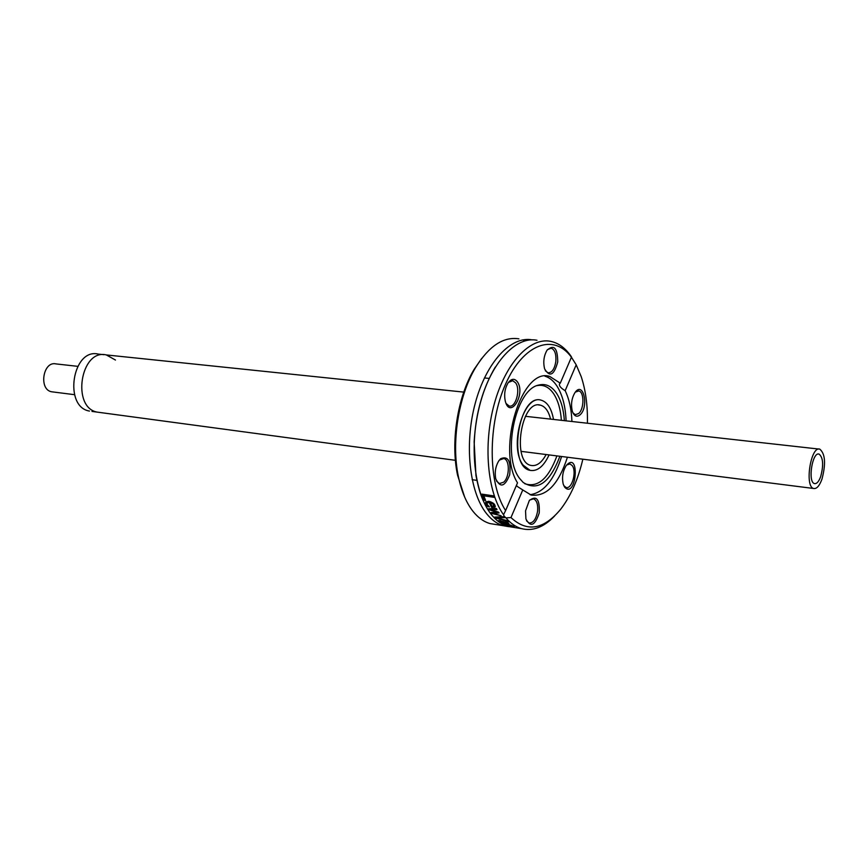 <?xml version="1.0" encoding="UTF-8"?>
<svg xmlns="http://www.w3.org/2000/svg" width="868" height="868" viewBox="0 0 868 868"><rect width="100%" height="100%" fill="white"/><g stroke="black" fill="none" stroke-linecap="round" stroke-linejoin="round"><path stroke-width="1.3" d="M91.986 411.41L97.433 412.148C71.209 407.993 80.485 348.469 106.352 354.936L115.466 360.046M89.48 411.074C63.223 406.918 72.467 347.645 98.355 354.111L103.9 354.686M546.124 454.539C541.643 462.818 536.608 466.452 531.01 465.422C511.447 462.167 521.288 399.117 540.406 405.15C545.212 406.484 548.598 411.139 550.562 419.114M553.513 419.439C551.505 408.416 547.35 401.982 541.068 400.148C518.814 393.139 507.357 466.572 530.109 470.369C537.39 471.584 543.704 466.431 549.075 454.908C543.704 466.431 537.39 471.584 530.109 470.369L523.22 465.215C508.572 447.487 523.371 394.126 541.068 400.148C547.35 401.982 551.505 408.416 553.513 419.439M455.396 460.311L97.433 412.148C71.209 407.993 80.485 348.469 106.352 354.936L463.772 392.108M820.651 476.695C818.795 481.675 816.745 483.964 814.51 483.584C807.5 482.326 812.318 451.414 819.11 454.105C823.2 457.642 823.71 465.172 820.651 476.695M52.981 391.945L51.722 391.793C38.442 389.754 42.977 360.643 56.073 363.92L77.664 366.329M821.909 479.299C825.989 463.924 825.294 453.888 819.837 449.168C810.788 445.588 804.365 486.829 813.696 488.489C816.69 489.009 819.425 485.939 821.909 479.299M496.073 524.554L490.084 523.588C483.834 521.809 478.159 517.74 473.049 511.404C466.366 502.919 461.483 491.407 458.434 476.868C451.11 442.756 458.38 396.112 475.447 367.782C488.912 346.061 503.397 336.415 518.901 338.846M522.753 339.887L525.042 340.82M481.74 358.365L474.026 369.529C457.49 396.98 450.459 442.105 457.555 475.154L464.662 497.093M532.323 339.898C511.23 335.525 486.264 362.01 475.263 403.186C464.141 444.264 469.382 492.189 486.449 513.498C491.505 519.856 497.136 523.936 503.342 525.715L508.626 526.637M582.851 459.194C578.012 479.744 570.547 496.507 560.478 509.494C543.476 529.751 526.985 532.442 510.97 517.567L505.946 517.87L504.243 516.265L503.538 514.735L505.61 510.568C487.881 483.628 487.577 424.072 505.653 383.96C523.502 343.544 553.838 333.062 571.426 357.215L576.2 364.82L581.202 376.614C585.716 390.318 587.777 405.855 587.397 423.226M505.946 517.87C510.644 523.404 515.809 526.985 521.44 528.612C532.735 531.487 543.78 527.288 554.587 516.015M501.14 515.787L491.657 513.411L491.038 512.554L496.8 512.207L489.161 509.733L488.586 508.789L496.377 508.507L497.017 509.624L490.908 509.679L498.558 512.142L499.089 512.955L493.284 513.27L501.14 515.787M537.01 340.267C515.972 335.894 491.049 362.433 480.047 403.707C468.915 444.872 474.112 492.894 491.125 514.225C496.16 520.594 501.78 524.673 507.975 526.453L513.91 527.408M571.372 356.715C565.513 348.122 558.612 343.001 550.648 341.341C530.023 337.034 505.545 362.976 494.337 403.718C483.02 444.373 487.349 492.373 503.538 514.735M508.312 521.017L509.115 521.766L495.509 517.979L494.684 517.1L504.373 516.655L505.154 517.621L497.071 517.87L508.312 521.017M506.608 523.393L507.606 523.361L505.089 521.549L506.586 521.776L509.147 523.947L507.357 523.936L501.454 522.992L498.579 520.616L503.603 521.625L506.608 523.393M484.246 500.239L481.892 494.131L493.599 495.867L494.109 497.331L483.791 495.802L485.624 500.445L484.246 500.239L484.789 498.991L482.966 494.293M485.917 504.243L485.689 501.964L488.749 501.313C492.416 502.355 494.489 503.69 494.955 505.35L494.988 507.172L491.581 507.324L489.205 502.55L487.056 502.973L487.187 504.416L489.444 506.89L487.849 506.641L485.917 504.243L486.026 501.617M512.63 526.388L507.411 524.717L505.252 524.608L508.203 525.867L506.576 525.607L503.7 524.109L510.558 525.129L513.422 526.236L514.257 526.833L512.641 526.409M505.61 510.568L517.502 482.847C496.29 449.44 521.755 366.925 549.661 376.408L560.272 383.179L571.426 357.215M516.503 485.19L517.089 486.319L522.764 489.953L510.97 517.567M512.619 526.572L512.88 525.975M494.988 507.172L495.292 506.467M495.248 506.12L493.664 506.304L492.677 502.843M491.581 507.324L492.047 506.261M490.366 502.648L489.856 501.552M489.205 502.55L489.661 501.498M486.97 503.852L486.449 503.006M487.849 506.641L488.207 505.794M488.424 501.27L487.48 501.986M492.351 503.581L490.333 502.724L492.123 506.413L493.686 506.294M490.333 502.724L490.724 501.823M497.635 511.849L496.941 511.892M491.19 509.006L490.344 508.735M489.161 509.733L489.585 508.756M490.908 509.679L491.331 508.702M496.8 512.207L497.038 511.653M491.657 513.411L492.047 512.5M493.284 513.27L493.664 512.402M483.791 495.802L484.344 494.521L493.61 495.888M507.889 522.699L507.357 523.936M505.176 523.154L500.207 521.234L502.767 522.775L505.371 522.699M501.454 522.992L501.726 522.362M497.071 517.87L497.451 516.992M495.509 517.979L495.899 517.057M576.2 364.82L565.155 390.687C560.706 388.039 558.84 385.728 559.567 383.743L560.272 383.179M500.619 458.727L498.829 460.81C495.574 466.192 494.543 472.17 495.726 478.724C500.185 488.185 504.829 486.905 509.657 474.861C511.133 461.049 508.116 455.678 500.619 458.727M557.733 361.847C557.549 347.916 553.979 344.053 547.003 350.249C543.791 355.978 542.999 362.184 544.627 368.889C549.791 377.58 554.164 375.226 557.733 361.847M517.393 381.801C514.399 378.079 511.219 378.556 507.856 383.233C504.785 388.734 503.939 394.723 505.295 401.211C510.102 419.797 525.986 394.007 517.393 381.801M522.764 489.953L531.162 495.053C546.514 496.897 558.601 484.29 567.422 457.241M571.925 421.501C571.48 409.349 569.224 399.085 565.155 390.687M525.541 510.872L525.921 518.966C530.532 527.69 534.97 525.693 539.234 512.966C539.853 499.23 536.543 495.075 529.317 500.51L525.541 510.872M580.063 414.861C589.22 406.983 583.383 380.434 575.039 392.499C571.6 398.238 570.71 404.542 572.37 411.399C574.225 416.271 576.786 417.421 580.063 414.861M564.591 487.1C576.298 499.87 580.41 450.156 566.381 465.324C562.789 470.933 561.737 477.205 563.224 484.116L564.591 487.1M530.077 494.717C543.661 492.699 554.175 479.961 561.607 456.503M566.088 420.85C565.513 406.419 562.475 394.821 556.963 386.065C553.534 380.857 549.52 377.558 544.898 376.159M529.675 500.066L533.527 498.829C536.771 500.293 538.127 504.395 537.585 511.133C536.109 519.205 533.267 523.154 529.079 523.003L526.507 520.8M499.35 460.094L503.744 458.521C509.907 459.541 509.809 477.118 503.635 482.196L499.404 483.574L496.453 481.002M508.398 382.43L512.749 380.705L515.635 382.875C520.811 389.613 515.657 408.09 509.147 405.996L506.098 403.511M547.393 349.685L551.191 348.187C554.826 349.663 556.366 354.144 555.824 361.609C554.522 369.074 551.939 372.806 548.055 372.795L545.332 370.734M575.3 392.152L578.663 390.947C584.327 391.62 584.316 408.936 578.685 413.515L575.31 414.676L572.945 412.897M566.62 465.02L570.016 463.935L572.272 465.682C576.927 471.693 571.86 489.563 566.066 487.458L563.766 485.613M564.363 420.654C563.603 409.36 561.021 400.278 556.638 393.399C551.592 385.934 545.495 383.189 538.344 385.153C514.865 390.014 501.628 457.067 519.975 478.865L523.176 482.445C537.563 491.548 549.802 482.836 559.893 456.286M524.749 483.715C537.759 487.979 548.489 478.702 556.92 455.906M561.39 420.318C560.609 409.425 558.081 400.647 553.817 393.996C549.162 387.117 543.552 384.329 536.988 385.642M504.384 524.793L504.731 523.99M492.384 507.444L492.807 506.467M486.818 505.567L487.252 504.547M493.718 505.1L494.142 504.124M507.606 523.361L507.91 522.655M507.075 522.786L507.313 522.243M498.883 521.245L499.23 520.431M538.583 404.955L540.406 405.15M819.11 454.105L818.448 454.029M818.958 449.071L525.4 416.304M813.696 488.489L521.039 451.349M74.507 394.68L51.722 391.793M457.555 475.154L458.434 476.868M474.026 369.529L475.447 367.782M490.084 523.588L503.342 525.715M507.975 526.453L521.44 528.612M505.491 524.055L505.252 524.608M487.588 501.737L487.056 502.973M493.914 505.979L494.38 504.905M500.207 521.234L500.5 520.561M546.124 376.083L549.661 376.408M532.778 498.72L533.527 498.829M472.159 479.7L476.89 480.373M502.908 458.412L503.744 458.521M484.409 377.96L489.183 378.415M511.925 380.618L512.749 380.705M550.464 348.122L551.191 348.187M578.012 390.882L578.663 390.947M569.343 463.848L570.016 463.935M495.292 367.088C482.999 387.79 475.946 412.712 474.134 441.866L475.957 475.534C479.049 491.288 481.49 496.637 483.172 500.597"/></g></svg>
